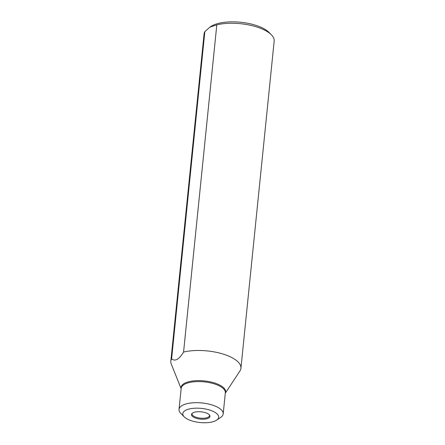 <?xml version="1.0" encoding="UTF-8"?>
<svg xmlns="http://www.w3.org/2000/svg" width="445" height="445" viewBox="0 0 445 445"><rect width="100%" height="100%" fill="white"/><g stroke="black" fill="none" stroke-linecap="round" stroke-linejoin="round"><path stroke-width="0.67" d="M210.079 410.173A18.034 7.103 -174.2 0 0 188.986 409.061A18.034 7.103 -174.2 0 0 184.213 416.848A18.034 7.103 -174.2 0 0 191.378 420.753A18.034 7.103 -174.2 0 0 216.626 420.141A18.034 7.103 -174.2 0 0 210.079 410.173M195.911 418.189A9.289 3.66 5.8 0 1 191.867 413.655A9.289 3.66 5.8 0 1 205.546 412.738A9.289 3.66 5.8 0 1 209.773 415.474A9.289 3.66 5.8 0 1 206.074 418.923A9.289 3.66 5.8 0 1 195.911 418.189M209.528 415.085A8.805 3.471 5.8 0 1 209.567 415.591A8.805 3.471 5.8 0 1 196.239 417.288A8.805 3.471 -174.2 0 1 192.045 413.811A8.805 3.471 -174.2 0 1 192.184 413.327M216.626 420.141L220.681 417.416A22.194 8.744 -174.2 0 0 223.19 413.9A22.194 8.744 -174.2 0 0 212.621 405.15A22.194 8.744 -174.2 0 0 179.035 409.417A22.194 8.744 -174.2 0 0 180.787 413.361L184.213 416.848M181.137 388.741L171.269 364.027A35.227 13.878 -174.2 0 1 170.83 361.173A35.227 13.878 -174.2 0 1 171.609 358.831C175.074 361.713 179.062 359.46 183.568 352.062A35.227 13.878 -174.2 0 1 224.152 354.398A35.227 13.878 5.8 0 1 240.929 368.293A35.227 13.878 5.8 0 1 240.155 370.635L225.292 393.224M183.568 352.062L216.81 24.842L209.879 27.145L204.845 31.606A35.227 13.878 -174.2 0 0 204.071 33.948L170.83 361.173M240.929 368.293L274.17 41.068A35.227 13.878 -174.2 0 0 271.389 34.805A35.227 13.878 -174.2 0 0 216.81 24.842M171.609 358.831L204.845 31.606M271.389 34.805L269.103 32.479A32.457 12.788 -174.2 0 0 240.667 22.25A32.457 12.788 -174.2 0 0 210.758 26.555L209.879 27.145M179.035 409.417L181.182 388.307A22.194 8.744 5.8 0 1 214.768 384.041A22.194 8.744 5.8 0 1 225.337 392.796L223.19 413.9M181.143 388.646A22.4 8.828 5.8 0 1 191.495 381.165A22.4 8.828 5.8 0 1 214.963 383.117A22.4 8.828 5.8 0 1 225.304 393.13"/></g></svg>
